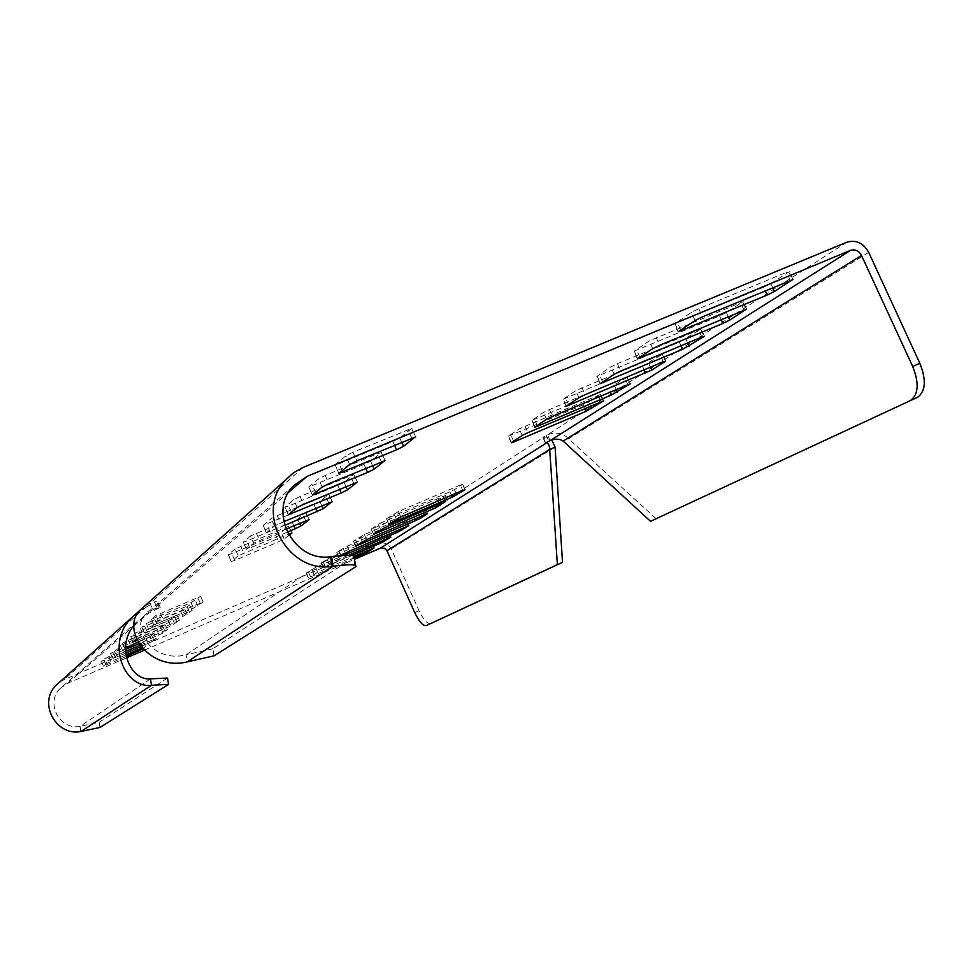 <?xml version="1.0" encoding="UTF-8"?>
<svg xmlns="http://www.w3.org/2000/svg" width="973" height="973" viewBox="0 0 973 973"><rect width="100%" height="100%" fill="white"/><g stroke="black" fill="none" stroke-linecap="round" stroke-linejoin="round"><path stroke-width="0.73" stroke-dasharray="4.87 3.65" d="M354.111 557.334L212.892 648.723L214.048 655.814M212.892 648.723L186.05 654.817L187.193 661.859M139.236 610.995L156.398 601.29L150.085 603.345L152.87 609.597L160.241 607.347L148.638 613.245L137.084 621.662L133.958 625.25M303.029 467.478L150.085 603.345L144.88 605.863M331.477 556.58L186.05 654.817C153.673 663.367 130.102 629.349 145.281 614.547L152.87 609.597L288.64 492.277M430.613 623.657C427.317 624.058 423.486 619.752 419.083 610.728L391.243 548.857C388.251 543.591 383.994 541.827 378.497 543.554L60.557 681.282M656.191 518.791L568.597 438.75C563.075 432.961 556.057 431.635 547.556 434.773L542.764 437.327L543.761 437.205L546.218 442.618M352.98 452.25L345.865 455.863L335.053 464.96L339.103 463.841L392.824 441.499L399.806 437.959L411.81 428.4L352.98 452.25L356.86 460.861M563.197 399.137L642.508 366.213L662.698 354.014L575.712 390.684L563.197 399.137L566.359 406.106M700.742 329.263L617.369 363.671L610.813 366.93L596.85 376.393L679.361 342.18L700.742 329.263L703.917 336.208M763.598 287.242L770.823 283.642L788.762 271.966L786.573 272.258L698.76 308.709L691.402 312.394L674.557 323.827L763.598 287.242L765.192 290.696M425.286 508.611L364.328 534.53L353.394 541.122L413.805 515.386L425.286 508.611L427.524 513.574M395.512 527.305L404.281 521.601L347.106 546.157L336.707 552.409L395.512 527.305L397.008 530.626M378.278 538.556L386.536 533.168L330.893 557.103L320.993 563.051L378.278 538.556L379.75 541.827M315.593 567.441L306.24 573.012L308.465 572.246L362.005 549.173L372.014 543.287L315.593 567.441L317.709 572.136L354.5 556.252M151.35 619.339L191.036 602.628L200.62 596.34L155.972 615.459L151.35 619.339L153.843 624.934L158.502 621.115L162.917 618.95L203.126 601.959L193.505 608.161L153.843 624.934M508.49 436.159L583.034 405.011L600.767 394.345L519.266 428.862L508.49 436.159L511.421 442.63M250.56 535.953L243.153 542.192L246.765 541.061L292.095 521.929L297.738 519.12L305.996 512.54L250.56 535.953L253.758 543.08L285.916 529.057M460.351 485.028L398.431 511.506L386.366 518.816L449.915 491.827L454.415 489.65L462.734 484.213L460.351 485.028L462.783 490.416M382.669 522.148L378.266 524.289L371.127 529.117L373.608 528.266L433.24 502.713L445.5 495.439L382.669 522.148L385.065 527.451M608.599 388.336L627.05 377.256L624.751 377.804L549.417 409.548L543.493 412.467L531.757 420.445L608.599 388.336L610.241 391.937M235.125 548.93L228.205 554.756L231.732 553.625L275.675 535.041L281.112 532.34L288.823 526.198L235.125 548.93L238.203 555.826L288.324 534.189M150.487 621.565L146.205 623.669L141.79 627.378L144.807 626.32L180.54 611.008L189.711 605.011L150.487 621.565L152.943 627.086L192.155 610.472L182.936 616.408L147.215 631.757L144.211 632.815L148.662 629.166L152.943 627.086M634.262 351.058L719.57 315.957L726.381 312.576L743.177 301.606L649.21 340.939L634.262 351.058L637.729 358.66M263.16 525.371L271.163 518.645L277.183 515.629L328.898 494.333L319.886 501.509L313.963 504.464L263.16 525.371L266.432 532.693L274.495 526.089L283.751 521.723M149.903 636.67L153.989 633.411L151.241 634.396L118.086 648.663L110.569 653.613L149.903 636.67L152.092 641.584L156.203 638.397L153.989 633.411L156.167 638.422M165.118 624.569L124.216 642.144L120.336 645.415L123.206 644.381L156.86 629.92L165.118 624.569L167.405 629.701L163.075 633.07L138.969 643.664M140.793 642.752L108.55 656.641L101.374 661.348L135.928 646.631L143.481 641.779L140.793 642.752L142.946 647.592L145.622 646.607L142.836 648.784M364.011 464.51L308.733 487.084L318.499 478.862L325.201 475.469L377.67 453.6L381.307 452.676L370.591 461.19L364.011 464.51L365.702 468.256M177.001 615.118L134.858 633.204L130.723 636.683L133.666 635.637L168.329 620.762L177.001 615.118L179.36 620.421L170.652 625.992L137.157 640.404M300.049 496.498L293.712 499.696L284.846 507.164L288.665 506.021L337.838 485.405L344.077 482.28L353.953 474.41L300.049 496.498L303.564 504.306M137.084 621.662L59.998 688.629L67.465 683.387L126.49 657.882M144.199 650.219L354.464 559.341M348.662 555.23L329.093 563.866L323.133 567.831L320.993 563.051M352.226 555.437L323.133 567.831M341.657 555.51L338.92 557.334L343.919 555.352M354.233 558.016L310.545 576.892L317.709 572.136M287.303 532.219L249.891 548.054L246.291 549.21L253.758 543.08M288.957 535.308L284.116 539.066L278.679 541.754L234.761 560.387L231.233 561.53L238.203 555.826M136.548 639.091L179.36 620.421M139.99 645.196L156.203 638.397M125.529 651.436L116.456 655.547L112.771 658.563L110.569 653.613M125.675 653.187L112.771 658.563M141 646.571L152.092 641.584M125.505 648.14L122.61 650.511L120.336 645.415L122.634 650.487M123.206 644.381L125.481 649.478L122.61 650.511M138.057 642.119L167.405 629.701M142.946 647.592L142.107 647.945M125.906 654.951L106.981 663.306L104.816 658.453M126.186 656.532L103.515 666.152L106.981 663.306M284.675 525.444L266.432 532.693M550.195 440.599L547.556 434.773L846.802 242.228M868.719 252.433L568.597 438.75L563.136 441.085M378.497 543.554L543.761 437.205L547.775 437.266L551.74 439.942M59.998 688.629C45.317 702.774 59.487 730.103 79.628 726.454L80.321 731.623M167.526 678.059L99.149 722.282L79.628 726.442M133.933 625.955L148.638 613.245L145.889 607.079L65.349 678.619M355.181 567.186L353.552 557.748M159.158 607.505L156.398 601.29M67.465 683.387L132.608 627.099M546.23 435.418L548.869 441.243M545.707 442.922L543.189 437.376M555.084 447.13L391.243 548.857M414.766 612.649L419.083 610.728M150.462 678.85L80.114 726.381L80.917 731.538M99.149 722.282L99.964 727.463M154.841 602.652L157.59 608.843M349.733 464.462L345.865 455.863M335.174 464.839L338.969 473.279M411.786 437.972L407.93 429.434M411.64 428.558L415.325 436.719M401.703 442.18L399.806 437.959M392.824 441.499L394.491 445.184M342.18 470.664L339.103 463.841M383.763 540.088L382.219 536.658M388.665 532.45L390.781 537.145M388.701 537.96L386.536 533.168M330.893 557.103L333.058 561.956M329.093 563.866L326.928 559.025M321.078 562.978L323.231 567.758M325.481 566.979L323.34 562.212M788.762 271.966L792.229 279.506M772.635 287.594L770.823 283.642M790.246 280.26L786.573 272.258M698.76 308.709L702.482 316.833M695.111 320.506L691.402 312.394M674.958 323.523L678.595 331.477M680.723 330.066L677.512 323.048M419.618 516.894L418.025 513.343M425.408 514.401L423.109 509.317M364.328 534.53L366.651 539.662M362.394 541.718L360.083 536.585M353.491 541.037L355.777 546.121M357.833 544.746L355.826 540.27M413.805 515.386L415.325 518.743M341.304 556.483L339.091 551.569M336.804 552.336L339.018 557.261M345.245 553.126L343.007 548.14M347.106 546.157L349.343 551.144M406.507 526.539L404.281 521.601M406.434 520.896L408.611 525.712M401.156 528.838L399.587 525.347M367.332 550.718L365.812 547.337M371.905 543.372L373.96 547.933M362.005 549.173L363.452 552.396M310.545 576.892L308.465 572.246M306.24 573.012L308.332 577.67M313.865 573.985L311.761 569.29M371.905 548.748L369.801 544.077M656.143 337.485L659.682 345.233M743.98 309.949L740.477 302.323M652.737 348.675L649.21 340.939M639.893 357.225L636.829 350.523M719.57 315.957L721.188 319.485M728.205 316.553L726.381 312.576M742.715 301.946L746.023 309.171M701.813 337.011L698.48 329.713M617.369 363.671L620.738 371.066M614.17 374.313L610.813 366.93M597.167 376.162L600.475 383.423M602.652 381.975L599.733 375.578M679.361 342.18L681.003 345.756M687.643 342.97L685.819 338.981M391.012 522.696L388.872 517.952M449.915 491.827L451.472 495.269M386.488 518.718L388.908 524.094M396.327 519.156L393.883 513.72M398.431 511.506L400.876 516.955M462.564 484.335L464.936 489.577M456.069 493.299L454.415 489.65M375.687 532.888L373.608 528.266M433.24 502.713L434.773 506.106M371.248 529.032L373.608 534.262M380.65 529.58L378.266 524.289M445.512 501.496L443.141 496.254M445.342 495.549L447.653 500.669M439.237 504.196L437.607 500.596M191.036 602.628L193.505 608.161M156.872 623.888L154.391 618.305M197.884 606.033L195.403 600.487M200.572 596.388L203.077 602.007M200.134 603.005L197.616 597.373M160.399 613.282L162.917 618.95M158.502 621.115L155.972 615.459M189.212 611.518L186.767 606.033M189.662 605.048L192.107 610.521M187.181 614.34L184.773 608.94M180.54 611.008L182.936 616.408M147.215 631.757L144.807 626.32M141.827 627.342L144.247 632.791M148.662 629.166L146.205 623.669M299.599 523.279L297.738 519.12M305.899 512.637L308.976 519.497M292.095 521.929L293.797 525.724M249.891 548.054L246.765 541.061M243.226 542.119L246.364 549.137M256.288 533.095L259.487 540.234M305.68 520.701L302.506 513.622M524.958 426.065L527.938 432.644M601.132 401.63L598.176 395.135M522.246 435.43L519.266 428.862M513.61 441.17L511.032 435.466M583.034 405.011L584.664 408.599M590.416 406.167L588.641 402.25M600.475 394.551L603.309 400.791M627.804 384.505L624.751 377.804M549.417 409.548L552.494 416.347M627.05 377.256L629.981 383.678M616.225 389.407L614.425 385.466M537.218 425.481L534.542 419.594M531.988 420.263L535.028 426.94M546.583 419.254L543.493 412.467M288.726 526.284L291.718 532.936M284.116 539.066L281.112 532.34M288.47 534.128L285.393 527.281M240.635 546.194L243.724 553.09M228.278 554.695L231.306 561.47M234.761 560.387L231.732 553.625M275.675 535.041L278.679 541.754M642.508 366.213L644.15 369.813M650.45 367.162L648.638 363.197M568.56 404.646L565.763 398.504M578.923 397.75L575.712 390.684M581.927 387.595L585.15 394.685M663.233 361.774L660.047 354.78M662.333 354.281L665.386 360.947M174.751 623.997L172.416 618.767M176.527 621.406L174.167 616.091M138.993 631.185L141.365 636.524M137.229 638.531L134.858 633.204M130.759 636.658L133.094 641.912M135.551 639.906L133.666 635.637M168.329 620.762L170.652 625.992M146.084 638.519L148.273 643.445M115.568 657.541L113.379 652.603M110.606 653.588L112.795 658.539M116.456 655.547L114.23 650.548M118.086 648.663L120.311 653.686M153.466 639.383L151.241 634.396M308.83 486.986L312.442 495.014M322.172 487.047L318.499 478.862M315.58 492.447L312.661 485.953M372.501 465.41L370.591 461.19M381.307 452.676L384.822 460.472M381.331 461.713L377.67 453.6M325.201 475.469L328.886 483.666M126.514 647.313L124.216 642.144M128.217 640.198L130.516 645.367M164.644 630.674L162.345 625.53M163.075 633.07L160.813 627.999M156.86 629.92L159.122 634.98M143.445 641.803L145.597 646.644M141.182 648.346L139.626 644.844M108.55 656.641L110.715 661.506M103.515 666.152L101.374 661.348L103.539 666.128M106.252 665.143L104.123 660.351M135.928 646.631L137.412 649.976M328.789 494.43L332 501.594M321.771 505.705L319.886 501.509M328.631 502.81L325.31 495.403M277.183 515.629L280.528 523.085M274.495 526.089L271.163 518.645M270.056 531.623L266.784 524.313M313.963 504.464L315.666 508.271M284.931 507.079L288.373 514.729M297.203 507.492L293.712 499.696M291.438 512.212L288.665 506.021M337.838 485.405L339.541 489.2M345.974 486.5L344.077 482.28M353.819 474.532L357.176 482M353.746 483.228L350.256 475.481M355.498 565.325L355.741 566.785M293.578 485.734L145.281 614.547M545.403 443.141L542.764 437.327M160.241 607.347L157.48 601.144M415.556 436.695L411.81 428.4M338.847 473.389L335.053 464.96M390.927 537.108L388.786 532.365M792.861 279.336L789.285 271.576M678.193 331.781L674.557 323.827M427.706 513.537L425.432 508.502M355.668 546.206L353.394 541.122M338.92 557.334L336.707 552.409M408.757 525.675L406.568 520.798M308.246 577.731L306.154 573.085M374.094 547.908L372.014 543.287M637.376 358.915L633.91 351.326M746.583 309.025L743.177 301.606M704.403 336.086L701.156 328.971M600.159 383.654L596.85 376.393M388.774 524.192L386.366 518.816M465.143 489.541L462.734 484.213M373.486 534.359L371.127 529.117M447.848 500.621L445.5 495.439M203.126 601.959L200.62 596.34M153.795 624.958L151.314 619.375M192.155 610.472L189.711 605.011M144.211 632.815L141.79 627.378M246.291 549.21L243.153 542.192M309.11 519.485L305.996 512.54M511.202 442.8L508.271 436.33M603.661 400.706L600.767 394.345M630.358 383.581L627.366 377.013M534.785 427.123L531.757 420.445M291.839 532.924L288.823 526.198M231.233 561.53L228.205 554.756M566.091 406.313L562.929 399.344M665.812 360.849L662.698 354.014M179.409 620.373L177.05 615.082M133.058 641.949L130.723 636.683M312.333 495.111L308.733 487.084M385.028 460.448L381.452 452.53M167.441 629.665L165.155 624.532M145.622 646.607L143.481 641.779M332.158 501.569L328.898 494.333M266.359 532.778L263.075 525.456M288.276 514.814L284.846 507.164M357.346 481.976L353.953 474.41"/><path stroke-width="1.46" d="M546.218 442.618L550.195 440.599C555.255 438.531 559.56 438.689 563.136 441.085L650.523 521.321L917.709 397.203C925.688 391.182 926.405 379.884 919.85 363.294L868.719 252.433C863.319 242.97 856.021 239.577 846.802 242.228L303.029 467.478L293.323 472.902L285.138 480.419C254.5 512.503 287.874 573.656 332.048 566.335L330.613 556.69L331.477 556.58C348.249 554.586 355.79 554.829 354.111 557.334L355.498 565.325M144.88 605.863L139.48 610.691C121.053 630.249 149.222 671.382 187.193 661.859L214.048 655.814L355.741 566.785C357.432 564.352 349.891 564.158 333.119 566.201L332.048 566.335M330.613 556.69C293.98 562.722 267.149 511.263 293.578 485.734L307.03 476.393L850.536 250.341C855.158 249.003 858.806 250.706 861.506 255.437L912.698 366.456C919.254 383.046 918.573 394.357 910.631 400.365M126.49 657.882L144.199 650.219M354.464 559.341L381.027 547.896L384.688 548.31L386.901 550.73L549.709 449.441L555.084 447.13L562.503 562.333L426.271 625.603L557.371 564.632L549.709 449.441C549.368 445.099 548.261 442.958 546.388 443.007L380.528 548.079M415.653 436.913L356.86 460.861L349.733 464.462L338.847 473.389L396.583 449.83L403.564 446.315L415.556 436.695M348.662 555.23L390.939 537.157L380.407 543.287L352.226 555.437M792.959 279.555L702.482 316.833L695.111 320.506L678.193 331.781L767.186 295.05L774.411 291.474L792.861 279.336M420.287 518.366L427.585 513.695L425.408 514.401L366.651 539.662L355.668 546.206L416.067 520.397L420.287 518.366L419.618 516.894M343.919 555.352L397.714 532.182L408.757 525.675M341.657 555.51L349.343 551.144L408.782 525.724M354.233 558.016L367.879 551.946L374.106 547.945L354.5 556.252M746.668 309.219L659.682 345.233L652.737 348.675L637.376 358.915L722.988 323.425L729.811 320.056L746.583 309.025M701.813 337.011L704.075 336.549L682.632 349.319L600.159 383.654L614.17 374.313L620.738 371.066L701.813 337.011M452.311 497.142L388.774 524.192L400.876 516.955L462.783 490.416L464.997 489.723L452.311 497.142L451.472 495.269M435.576 507.882L373.486 534.359L385.065 527.451L445.512 501.496L435.576 507.882L434.773 506.106M285.916 529.057L309.171 519.606L300.864 526.065L287.303 532.219M527.938 432.644L603.71 400.827L585.928 411.384L513.951 441.924L511.202 442.8L522.246 435.43L527.938 432.644M552.494 416.347L630.419 383.715L611.591 394.916L537.57 426.259L534.785 427.123L546.583 419.254L552.494 416.347M288.324 534.189L291.888 533.034L288.957 535.308M651.764 370.056L566.091 406.313L578.923 397.75L585.15 394.685L663.233 361.774L665.52 361.251L651.764 370.056L650.45 367.162M136.548 639.091L133.058 641.949L137.157 640.404M139.99 645.196L125.529 651.436M125.675 653.187L141 646.571M385.113 460.63L328.886 483.666L322.172 487.047L312.333 495.111L367.575 472.44L374.179 469.132L385.028 460.448M138.057 642.119L125.505 648.14M125.481 649.478L138.969 643.664M126.186 656.532L142.836 648.784M142.107 647.945L125.906 654.951M284.675 525.444L323.145 508.757L332.158 501.569M283.751 521.723L332.219 501.703M357.419 482.134L303.564 504.306L297.203 507.492L288.276 514.814L341.243 492.983L347.483 489.857L357.346 481.976M917.709 397.203L650.523 521.321M551.74 439.942L555.084 447.13M426.271 625.603C423 625.992 419.168 621.686 414.766 612.649L386.901 550.73M133.958 625.25C115.276 647.836 131.075 680.966 150.462 678.85L167.526 678.059L168.548 684.396L99.964 727.463L80.321 731.623C56.045 736.038 38.409 703.613 55.425 685.868L60.557 681.282M168.548 684.396L151.496 685.272C125.371 688.86 105.339 644.746 131.027 618.256L139.236 610.995M80.917 731.538L151.496 685.272L150.462 678.85M557.371 564.632L562.503 562.333M187.193 661.859L333.119 566.201L331.477 556.58M919.85 363.294L912.698 366.456M288.64 492.277L307.03 476.393M850.536 250.341L550.195 440.599M132.608 627.099L133.933 625.955M563.136 441.085L861.506 255.437M910.278 400.535L917.344 397.385M403.564 446.315L401.703 442.18M394.491 445.184L396.583 449.83M342.885 472.246L342.18 470.664M384.347 541.389L383.763 540.088M379.75 541.827L380.407 543.287M774.411 291.474L772.635 287.594M681.136 330.99L680.723 330.066M765.192 290.696L767.186 295.05M415.325 518.743L416.067 520.397M397.008 530.626L397.714 532.182M401.788 530.224L401.156 528.838M367.879 551.946L367.332 550.718M363.452 552.396L364.072 553.771M640.283 358.1L639.893 357.225M721.188 319.485L722.988 323.425M729.811 320.056L728.205 316.553M603.029 382.815L602.652 381.975M681.003 345.756L682.632 349.319M689.091 346.145L687.643 342.97M391.292 523.316L391.012 522.696M456.824 494.965L456.069 493.299M375.955 533.496L375.687 532.888M439.942 505.765L439.237 504.196M300.864 526.065L299.599 523.279M293.797 525.724L295.208 528.862M513.951 441.924L513.61 441.17M584.664 408.599L585.928 411.384M591.548 408.636L590.416 406.167M617.429 392.058L616.225 389.407M610.241 391.937L611.591 394.916M537.57 426.259L537.218 425.481M644.15 369.813L645.634 373.073M568.925 405.449L568.56 404.646M136.001 640.891L135.551 639.906M316.261 493.956L315.58 492.447M365.702 468.256L367.575 472.44M374.179 469.132L372.501 465.41M141.754 649.623L141.182 648.346M137.412 649.976L138.044 651.411M323.145 508.757L321.771 505.705M315.666 508.271L317.21 511.713M292.082 513.659L291.438 512.212M339.541 489.2L341.243 492.983M347.483 489.857L345.974 486.5M285.138 480.419L139.48 610.691M131.027 618.256L55.425 685.868"/></g></svg>
